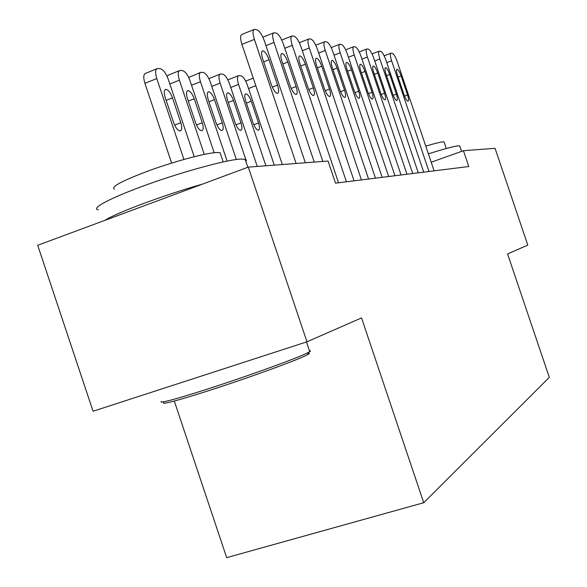 <?xml version="1.0" encoding="UTF-8"?>
<svg xmlns="http://www.w3.org/2000/svg" width="587" height="587" viewBox="0 0 587 587"><rect width="100%" height="100%" fill="white"/><g stroke="black" fill="none" stroke-linecap="round" stroke-linejoin="round"><path stroke-width="0.88" d="M174.31 401.06L226.663 557.65L423.711 502.721L549.3 377.375L507.572 253.944L527.794 245.087L495.054 148.306L463.444 150.712L431.203 162.217M93.054 411.245L37.7 245.293L248.294 167.119L306.964 341.803L93.054 411.245M248.294 167.119L328.067 161.036L335.515 183.159L468.786 166.517L463.444 150.712M423.711 502.721L361.533 317.905L306.964 341.803M296.112 163.472L254.391 39.402C252.549 33.378 252.586 30.025 254.487 29.357L256.849 29.724C259.491 30.788 261.993 34.538 264.377 40.958L305.35 162.768M253.841 29.614L242.115 34.347C240.171 35.037 240.112 38.39 241.932 44.399L282.318 164.529M262.69 58.949C261.215 54.092 261.237 51.385 262.756 50.82C264.869 51.282 266.953 54.246 269.007 59.72L277.556 85.122C279.045 90.016 279.03 92.775 277.497 93.399C275.435 93.003 273.381 90.09 271.333 84.645L262.69 58.949M183.914 159.444L156.795 78.563C155.049 72.663 155.291 69.31 157.536 68.496L160.266 68.686C163.259 69.559 165.93 73.126 168.293 79.392L194.216 156.7M171.646 163.076L144.916 83.332C143.177 77.447 143.448 74.087 145.737 73.258L156.773 68.804M165.204 97.537L173.627 122.646C175.66 127.944 177.861 130.718 180.231 130.967C182.043 130.233 182.241 127.467 180.818 122.668L172.49 97.853C170.45 92.519 168.22 89.694 165.798 89.385C163.993 90.068 163.795 92.783 165.204 97.537M314.258 162.093L274.004 42.462C272.221 36.636 272.214 33.4 273.975 32.747L276.169 33.092C278.634 34.112 281.004 37.715 283.294 43.908L322.85 161.432M281.951 61.305C280.52 56.609 280.505 53.989 281.921 53.446C283.888 53.894 285.854 56.748 287.828 62.024L296.075 86.524C297.521 91.256 297.536 93.92 296.119 94.514C294.197 94.133 292.253 91.323 290.294 86.084L281.951 61.305M338.545 182.777L292.267 45.309C290.536 39.674 290.492 36.548 292.128 35.917L294.168 36.233C296.472 37.201 298.724 40.679 300.933 46.659L346.433 181.794M299.884 63.491C298.497 58.957 298.453 56.425 299.766 55.897C301.608 56.323 303.472 59.082 305.365 64.166L313.333 87.83C314.742 92.408 314.786 94.984 313.465 95.556C311.668 95.182 309.826 92.475 307.94 87.419L299.884 63.491M204.276 154.374L179.387 80.184C177.685 74.483 177.876 71.232 179.967 70.455L182.498 70.631C185.294 71.467 187.825 74.909 190.1 80.955L214.174 152.715M167.082 76.354L168.513 75.048L179.292 70.726M187.436 98.491L195.566 122.72C197.511 127.834 199.595 130.505 201.811 130.754C203.498 130.057 203.652 127.386 202.266 122.749L194.224 98.785C192.265 93.641 190.151 90.919 187.899 90.618C186.218 91.271 186.064 93.891 187.436 98.491M227.096 161.095L200.446 81.696C198.788 76.171 198.934 73.037 200.886 72.282L203.241 72.45C205.861 73.25 208.26 76.574 210.454 82.415L236.334 159.495M188.676 77.477L200.284 72.524M208.165 99.379L216.023 122.793C217.902 127.724 219.868 130.314 221.937 130.556C223.515 129.888 223.625 127.306 222.282 122.815L214.504 99.651C212.619 94.69 210.623 92.064 208.51 91.77C206.947 92.394 206.829 94.933 208.165 99.379M308.256 353.154C309.929 353.014 309.672 353.535 307.493 354.717L304.954 355.971C293.412 361.387 255.536 375.262 220.125 386.943C184.648 398.661 160.324 405.338 163.744 402.631M161.344 401.449C157.771 404.194 182.66 397.318 219.061 385.285C255.389 373.295 294.248 359.097 306.047 353.609L310.171 351.415L310.479 350.865L309.452 350.777M98.249 209.801C90.016 208.627 111.559 197.291 148.298 184.179C184.927 171.066 226.971 159.752 240.714 159.048L245.682 159.4L246.467 160.244L245.894 161.52M114.45 189.19C110.385 186.982 122.287 180.671 150.155 170.267C176.122 160.904 206.228 152.928 216.61 152.517L220.088 152.73L220.712 154.586M104.926 220.338C115.881 212.993 163.905 195.082 202.772 184.017M428.378 153.838C444.19 148.871 454.279 146.185 458.645 145.789L459.863 146.302M425.78 146.148C434.762 143.448 440.573 142.003 443.229 141.827L444.19 142.259M354.056 180.84L309.305 47.965C307.625 42.513 307.551 39.476 309.078 38.867L310.978 39.168C313.135 40.092 315.278 43.445 317.406 49.235L361.431 179.923M316.62 65.539C315.27 61.143 315.204 58.693 316.43 58.179C318.154 58.597 319.922 61.261 321.749 66.162L329.454 89.055C330.826 93.48 330.892 95.975 329.659 96.532C327.979 96.165 326.233 93.546 324.413 88.666L316.62 65.539M368.57 179.028L325.242 50.453C323.606 45.162 323.503 42.227 324.934 41.633L326.702 41.912C328.735 42.792 330.774 46.035 332.829 51.641L375.475 178.169M332.286 67.454C330.965 63.191 330.885 60.813 332.029 60.322C333.636 60.725 335.324 63.293 337.085 68.041L344.547 90.193C345.875 94.492 345.963 96.906 344.818 97.442C343.241 97.09 341.575 94.551 339.829 89.84L332.286 67.454M246.276 160.97L220.132 83.112C218.518 77.755 218.621 74.718 220.448 73.991L222.642 74.145C225.1 74.916 227.382 78.122 229.495 83.78L257.26 166.437M208.884 78.658L219.905 74.204M227.543 100.216L235.145 122.866C236.95 127.628 238.828 130.131 240.765 130.373C242.233 129.727 242.314 127.232 241.008 122.881L233.479 100.465C231.66 95.674 229.766 93.128 227.785 92.841C226.325 93.443 226.244 95.901 227.543 100.216M265.896 165.776L238.564 84.433C236.994 79.238 237.067 76.288 238.77 75.591L240.824 75.738C243.135 76.479 245.315 79.583 247.354 85.064L274.268 165.138M227.851 79.869L238.285 75.782M245.696 100.993L253.063 122.925C254.802 127.533 256.585 129.962 258.405 130.204C259.784 129.58 259.836 127.166 258.559 122.947L251.265 101.228C249.512 96.591 247.707 94.133 245.85 93.847C244.486 94.426 244.434 96.811 245.696 100.993M382.166 177.333L340.181 52.786C338.589 47.65 338.464 44.795 339.807 44.223L341.458 44.487C343.373 45.331 345.317 48.464 347.306 53.894L388.653 176.518M346.961 69.244C345.684 65.113 345.582 62.809 346.653 62.325C348.164 62.721 349.771 65.208 351.466 69.794L358.708 91.271C360 95.432 360.11 97.78 359.031 98.293C357.549 97.948 355.964 95.498 354.277 90.934L346.961 69.244M245.689 81.116L253.283 78.152M394.941 175.733L354.218 54.973C352.67 49.99 352.516 47.217 353.77 46.659L355.326 46.901C357.131 47.716 358.995 50.753 360.917 56.022L401.038 174.977M360.756 70.932C359.508 66.918 359.383 64.68 360.389 64.21C361.819 64.592 363.353 67.006 364.989 71.453L372.019 92.276C373.273 96.319 373.398 98.594 372.393 99.093C370.991 98.755 369.48 96.378 367.844 91.961L360.756 70.932M406.96 174.236L367.418 57.034C365.914 52.184 365.745 49.491 366.926 48.948L368.379 49.183C370.089 49.961 371.872 52.911 373.736 58.018L412.705 173.517M373.736 72.517C372.518 68.613 372.385 66.441 373.325 65.986C374.675 66.353 376.142 68.694 377.727 73.008L384.551 93.23C385.776 97.156 385.916 99.364 384.969 99.849C383.649 99.519 382.196 97.215 380.618 92.929L373.736 72.517M418.289 172.82L379.87 58.979C378.395 54.261 378.219 51.641 379.327 51.113L380.699 51.333C382.313 52.082 384.023 54.936 385.835 59.911L423.711 172.145M385.975 74.013C384.786 70.22 384.639 68.099 385.527 67.666C386.804 68.019 388.205 70.293 389.746 74.476L396.372 94.125C397.568 97.948 397.722 100.091 396.834 100.56C395.579 100.238 394.193 98 392.666 93.839L385.975 74.013M428.987 171.485L391.624 60.813C390.186 56.22 389.995 53.666 391.037 53.153L392.336 53.358C393.862 54.085 395.506 56.858 397.267 61.694L434.116 170.846M397.531 75.422C396.379 71.731 396.218 69.67 397.054 69.244C398.257 69.589 399.608 71.797 401.097 75.862L407.547 94.969C408.713 98.689 408.875 100.781 408.038 101.235C406.857 100.92 405.522 98.741 404.039 94.705L397.531 75.422M241.932 44.399L254.391 39.402M269.007 59.72L263.666 61.833M277.556 85.122L272.309 87.155M156.795 78.563L144.916 83.332M166.15 100.355L172.49 97.853M174.603 125.082L180.818 122.668M265.962 45.669L274.004 42.462M287.828 62.024L282.853 63.976M296.075 86.524L291.189 88.41M284.768 48.281L292.267 45.309M305.365 64.166L300.72 65.979M313.333 87.83L308.769 89.584M179.387 80.184L169.834 83.992M188.31 101.103L194.224 98.785M196.462 124.987L202.266 122.749M200.446 81.696L191.531 85.232M208.979 101.815L214.504 99.651M216.852 124.906L222.282 122.815M302.298 50.731L309.305 47.965M321.749 66.162L317.406 67.85M329.454 89.055L325.183 90.684M318.682 53.028L325.242 50.453M337.085 68.041L333.012 69.611M344.547 90.193L340.533 91.726M220.132 83.112L211.79 86.399M228.299 102.476L233.479 100.465M235.915 124.833L241.008 122.881M238.564 84.433L230.742 87.5M246.408 103.107L251.265 101.228M253.775 124.774L258.559 122.947M334.025 55.185L340.181 52.786M351.466 69.794L347.643 71.269M358.708 91.271L354.937 92.702M255.815 85.695L248.521 88.542M348.429 57.225L354.218 54.973M364.989 71.453L361.394 72.832M372.019 92.276L368.467 93.619M361.974 59.14L367.418 57.034M377.727 73.008L374.337 74.3M384.551 93.23L381.198 94.492M374.726 60.96L379.87 58.979M389.746 74.476L386.539 75.694M396.372 94.125L393.209 95.314M386.767 62.677L391.624 60.813M401.097 75.862L398.067 77.007M407.547 94.969L404.553 96.092M262.756 50.82L262.264 51.01M165.211 89.62L165.798 89.385M262.873 37.201L273.41 32.982M281.921 53.446L281.481 53.622M281.745 40.055L291.622 36.115M299.766 55.897L299.377 56.051M187.378 90.824L187.899 90.618M208.047 91.946L208.51 91.77M307.493 354.717L308.645 352.339M245.124 159.224L247.831 167.295M223.177 161.924L220.088 152.73M306.487 341.957L309.76 351.701M459.709 145.847L461.58 151.38M446.303 148.496L444.066 141.893M299.341 42.726L308.623 39.05M315.784 45.236L324.523 41.794M227.374 93.003L227.785 92.841M245.476 93.993L245.85 93.847M331.193 47.598L339.433 44.37M345.648 49.829L353.44 46.791M359.251 51.935L366.618 49.066M372.063 53.923L379.048 51.216M384.155 55.809L390.788 53.248"/></g></svg>
